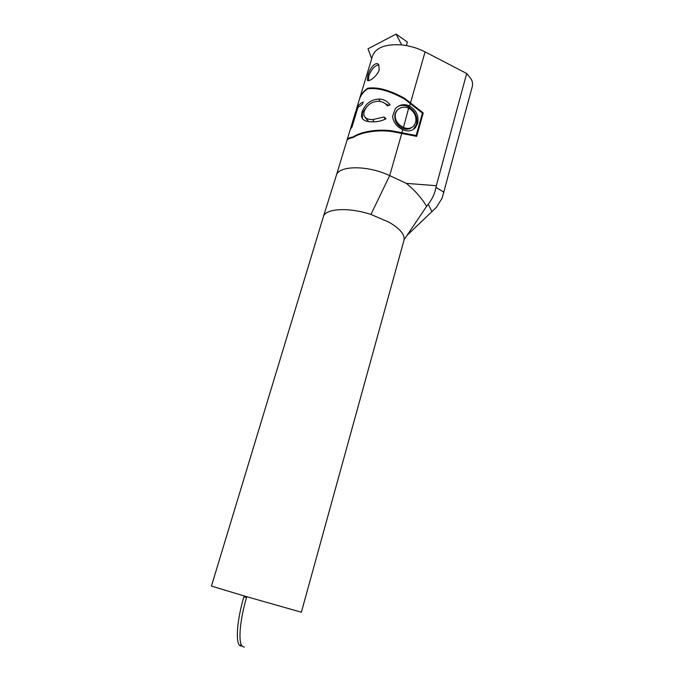 <?xml version="1.0" encoding="UTF-8"?>
<svg xmlns="http://www.w3.org/2000/svg" width="682" height="682" viewBox="0 0 682 682"><rect width="100%" height="100%" fill="white"/><g stroke="black" fill="none" stroke-linecap="round" stroke-linejoin="round"><path stroke-width="1.02" d="M379.183 69.939L378.808 64.824C375.935 60.536 369.516 68.524 367.879 75.429L367.351 79.99C367.905 82.786 377.112 76.623 379.183 69.939M368.553 80.638L368.74 75.992C371.426 69.266 374.785 65.54 378.808 64.824M389.226 222.298C400.249 228.879 405.168 234.864 403.983 240.26L301.367 612.223L245.921 596.469L211.429 586.094L323.404 216.629C325.578 208.47 348.502 207.072 370.948 214.438L389.226 222.298M395.253 132.155L395.151 131.413C380.965 128.421 361.699 131.046 353.029 136.988C349.636 137.483 347.641 138.523 347.036 140.117L355.851 111.013L350.761 128.719L351.972 127.142L357.931 107.458L362.517 104.184L363.199 101.933C359.644 103.673 357.419 105.957 356.524 108.788L356.243 109.99M361.963 112.121C365.194 103.894 370.812 99.538 378.808 99.069C383.591 99.12 387.35 101.089 390.078 104.994L387.308 105.838C385.006 102.829 381.929 101.311 378.067 101.277C371.52 101.592 366.873 105.037 364.12 111.601L363.813 115.036C364.913 118.165 367.913 119.682 372.798 119.589L384.043 116.989L386.055 118.745C381.494 121.055 376.839 122.078 372.099 121.822C367.683 121.873 364.52 120.919 362.602 118.949L361.511 116.613L361.963 112.121L362.381 112.905L366.788 106.75M395.151 131.413L416.156 135.53L422.448 113.161L404.494 99.018C389.516 90.757 377.197 87.39 367.521 88.899C363.515 91.584 360.787 95.113 359.346 99.487L356.524 108.788M396.736 107.321C400.087 104.926 403.872 104.704 408.092 106.656C415.099 110.791 417.904 116.639 416.506 124.218L417.631 123.399C419.038 116.017 416.361 110.22 409.601 106.008L409.2 105.795C403.821 103.673 399.166 104.661 395.253 108.762L392.551 116.613C393.497 122.428 396.847 126.758 402.593 129.614L402.005 132.564M417.631 123.399L415.398 127.679C412.005 131.14 407.81 131.822 402.815 129.716M408.731 102.036L404.69 98.344C389.72 90.084 377.393 86.716 367.717 88.234C363.711 90.928 360.991 94.457 359.542 98.83L359.414 99.257M404.69 98.344L423.241 112.965L416.668 136.374L394.955 132.112C380.761 129.12 361.494 131.737 352.824 137.679C349.431 138.165 347.428 139.205 346.831 140.79L336.32 175.47C338.391 165.368 367.862 165.07 389.686 175.624L406.327 183.364L436.344 185.709L435.951 187.405C434.86 193.5 432.294 199.101 428.236 204.225L426.582 206.373C421.936 198.351 415.185 190.687 406.327 183.364M359.542 98.83L372.577 55.779C375.953 47.476 385.662 43.853 401.698 44.91C409.95 45.805 417.742 48.132 425.082 51.883L466.684 73.494L436.344 185.709M240.217 645.82L241.07 644.158M240.499 645.914C235.264 644.209 236.663 621.353 243.858 596.835L244.949 596.179M240.635 645.709L242.349 646.204M245.921 596.469L246.5 597.611C239.339 622.095 237.89 644.925 243.039 646.681L244.369 647.073M246.526 597.526L243.858 596.835M370.948 214.438L389.686 175.624L401.8 133.263M404.665 238.905L426.582 206.373M466.684 73.494L470.785 78.532C472.37 80.86 472.89 83.46 472.353 86.341L442.141 198.104L436.429 207.311L407.001 235.435M432.013 211.872L428.236 204.225M435.951 187.405L444.025 192.264M371.699 58.703L367.999 48.797L396.097 34.1L407.359 42.02L406.378 45.566M396.097 34.1L401.698 44.91M352.824 137.679L353.029 136.988L354.231 136.852M394.443 132.018L395.321 131.916M367.521 88.899L367.717 88.234L369.09 88.626M403.488 98.447L404.835 98.83M416.156 135.53L415.585 135.923L394.955 131.609M416.233 136.281L423.241 112.965M385.228 103.647L388.842 105.36M378.808 99.069L379.959 101.43M362.432 118.719L362.381 112.905M384.043 116.989L385.142 119.231M372.798 119.589L373.941 121.814M364.844 117.082L368.604 121.575M408.092 106.656L409.2 105.795M398.143 109.342L396.745 110.637L395.091 113.843C394.034 120.006 396.353 124.738 402.073 128.054C405.841 129.802 409.157 129.563 412.03 127.346M416.506 124.218L413.309 129.435M403.181 127.244C397.171 124.124 394.563 119.589 395.364 113.63L397.12 110.339C400.351 107.083 404.187 106.349 408.646 108.148L403.48 127.389L402.073 128.054M403.48 127.389C407.606 129.137 411.067 128.617 413.872 125.82L415.653 122.419C416.693 116.426 414.46 111.72 408.944 108.302M356.703 109.103L357.377 109.273M410.368 103.323L409.601 106.008M425.082 51.883L410.564 102.641M241.113 644.26L240.558 645.948M323.404 216.629L336.32 175.47M401.144 43.827L399.379 40.417M368.34 80.647L367.351 79.99M361.511 116.613L362.142 117.807M415.398 127.679L414.272 128.489"/></g></svg>
